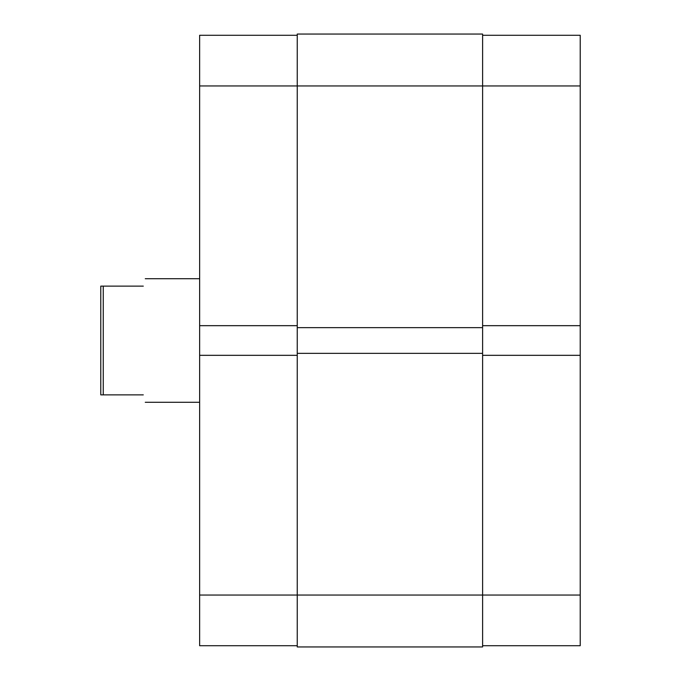<?xml version="1.0" encoding="UTF-8"?>
<svg xmlns="http://www.w3.org/2000/svg" width="681" height="681" viewBox="0 0 681 681"><rect width="100%" height="100%" fill="white"/><g stroke="black" fill="none" stroke-linecap="round" stroke-linejoin="round"><path stroke-width="1.02" d="M143.282 286.131C145.896 276.333 145.896 276.333 143.282 286.131L103.248 286.131L103.248 394.869L100.779 394.869L100.779 286.131L103.248 286.131M143.282 394.869C145.896 404.667 145.896 404.667 143.282 394.869L103.248 394.869M482.608 355.329L580.221 355.329L580.221 645.716L482.608 645.716M482.608 35.284L580.221 35.284L580.221 325.671L482.608 325.671M580.221 355.329L580.221 325.671M297.248 645.716L199.635 645.716L199.635 595.049L297.248 595.049L297.248 646.95L482.608 646.95L482.608 327.646L297.248 327.646L297.248 85.951L199.635 85.951L199.635 325.671L297.248 325.671M199.635 325.671L199.635 595.049M199.635 85.951L199.635 35.284L297.248 35.284M297.248 355.329L199.635 355.329M297.248 85.951L297.248 34.05L482.608 34.05L482.608 85.951L297.248 85.951M482.608 327.646L482.608 85.951L580.221 85.951M482.608 353.354L297.248 353.354L297.248 327.646M580.221 595.049L297.248 595.049L297.248 353.354M199.635 278.716L145.266 278.716M199.635 402.284L145.266 402.284"/></g></svg>
